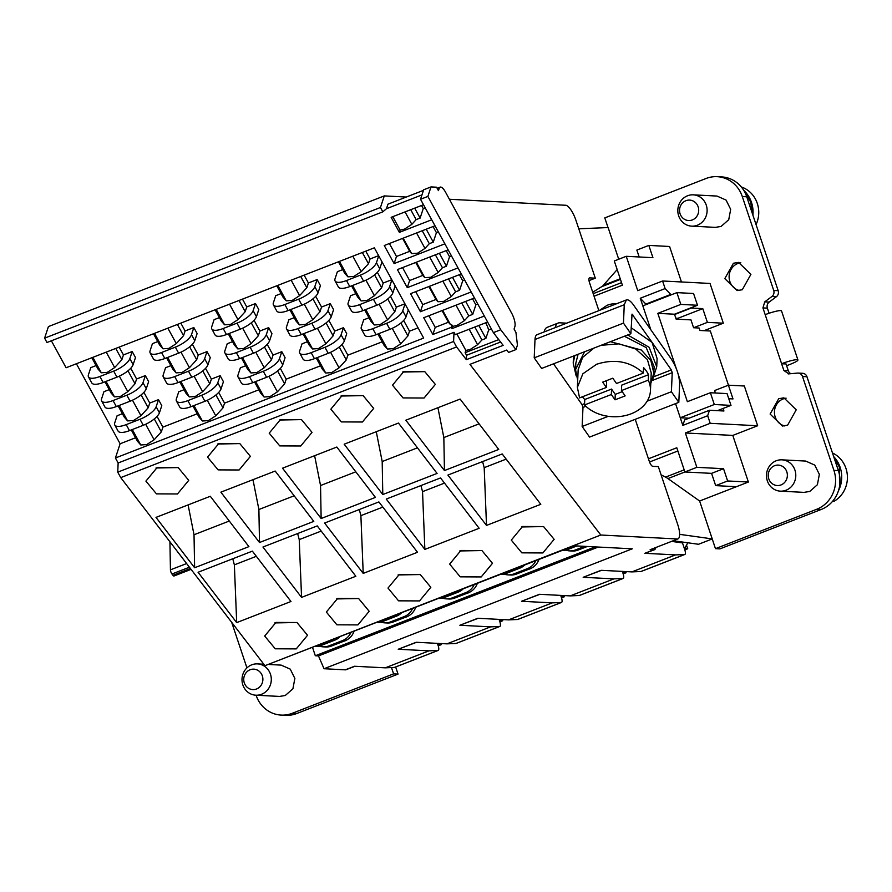 <?xml version="1.0" encoding="UTF-8"?>
<svg xmlns="http://www.w3.org/2000/svg" width="892" height="892" viewBox="0 0 892 892"><rect width="100%" height="100%" fill="white"/><g stroke="black" fill="none" stroke-linecap="round" stroke-linejoin="round"><path stroke-width="1.34" d="M616.952 303.603A20.895 15.844 -177.5 0 0 607.084 305.309L599.569 310.371M671.263 359.008L633.699 305.231A18.81 6.155 68.7 0 0 627.254 299.812L626.34 299.957L624.266 304.741L623.463 323.116L630.878 333.731L632.038 314.129L652.141 342.472L671.308 369.924L672.233 372.7L671.397 391.744L678.812 402.359L679.626 383.984C679.414 375.8 676.638 367.471 671.263 359.008M566.699 323.16L559.741 322.804A31.343 10.258 68.7 0 0 558.225 323.027A31.343 10.258 68.7 0 0 555.181 327.643M626.34 299.957L537.084 334.678A18.81 6.155 68.7 0 0 535.01 339.473L534.208 357.848L541.622 368.452L630.878 333.731M558.225 323.027L547.186 327.331A31.343 10.258 68.7 0 0 544.142 331.935M553.542 363.825L582.052 404.645L582.978 407.421L582.153 426.476L589.556 437.091L678.812 402.359M627.712 334.957L649.12 347.289L656.735 366.757L657.092 358.617L652.141 342.472L631.135 327.732M582.153 426.476L608.255 416.319M647.157 401.177L671.397 391.744M534.208 357.848L623.463 323.116M576.165 375.933L573.221 363.1L574.771 355.562M656.735 366.757L652.676 379.29M578.072 354.28L575.831 363.211L575.552 369.6L584.594 351.738M610.407 341.692L641.315 350.01L650.848 360.546L653.836 373.034L654.115 366.634L646.221 347.579L624.411 336.251M577.693 380.382L575.552 369.6M653.836 373.034L650.759 383.582M593.882 348.125L582.599 357.447L578.161 369.723L577.38 387.418L582.855 373.804L596.625 364.248C614.778 358.484 630.343 361.427 643.322 373.079L616.506 383.504L612.804 378.197L602.68 382.133L606.382 387.44L579.577 397.877L577.38 387.418M582.431 396.762A36.572 27.73 -177.5 0 0 584.751 399.505L584.516 404.957A36.572 27.73 -177.5 0 0 631.213 413.776A36.572 27.73 -177.5 0 0 650.458 390.618L651.227 372.923L647.402 359.543L635.695 349.006L618.925 343.844L601.13 345.304M650.458 390.618A36.572 27.73 -177.5 0 0 648.261 380.148L648.506 374.707A36.572 27.73 -177.5 0 0 643.556 367.627L643.322 373.079M584.516 404.957L611.332 394.52L615.034 399.828L625.158 395.892L621.445 390.584L648.261 380.148M584.751 399.505L611.566 389.079L615.279 394.387L622.215 391.677M611.332 394.52L611.566 389.079M648.506 374.707L621.691 385.143L621.445 390.584M605.858 380.906L606.627 381.999L606.382 387.44M615.279 394.387L615.034 399.828M682.826 425.395L684.632 419.92L709.474 410.253L707.668 415.728L682.826 425.395L675.545 403.63L680.273 417.757L714.314 404.511L710.378 392.736L687.375 401.69L678.277 374.517M676.326 368.675L657.817 313.36L680.819 304.406L676.883 292.632L642.831 305.867L650.826 329.739L640.278 298.24L665.12 288.573L662.589 280.991L637.747 290.658L626.251 256.305L614.287 260.966L622.393 285.184L594.05 296.211M717.413 410.654L730.994 405.381L727.047 393.595L710.378 392.736M714.314 404.511L730.994 405.381M680.273 417.757L689.014 418.214M715.417 392.993L714.603 390.551L728.407 385.188L744.341 386.002L757.643 425.752L732.789 435.419L748.388 482.037L699.629 501.014L667.941 478.58A52.249 17.104 68.7 0 0 665.543 477.108L661.095 474.834M719.431 388.678L720.078 388.421M657.817 313.36L674.497 314.218L676.136 319.124L690.954 319.882L693.586 327.743L699.138 328.022L699.964 330.475L710.333 331.01L728.463 385.188M674.497 314.218L697.499 305.265L693.552 293.49L676.883 292.632M680.819 304.406L697.499 305.265M715.462 548.658L816.771 509.243A30.306 28.332 -87 0 0 833.931 470.396L838.38 470.619A30.306 28.332 93 0 1 821.22 509.466L719.911 548.881L715.462 548.658L699.629 501.014L736.435 486.697L715.674 485.627L711.571 473.362L684.889 471.98L696.853 467.33L685.357 432.977L710.21 423.31L707.668 415.728M833.931 470.396L802.51 376.502A5.229 4.884 -87 0 0 797.515 373.09L788.193 373.915M788.862 373.904L783.867 370.492L762.928 307.918L764.745 301.853L771.892 296.523A5.229 4.884 -87 0 0 773.721 290.446L742.3 196.563A30.306 28.332 -87 0 0 717.179 176.683A30.306 28.332 -87 0 0 706.096 178.478L604.787 217.893L608.032 227.571M618.725 259.238L608.132 227.56L578.774 228.798M639.174 256.974L636.866 250.072L648.83 245.411L669.58 246.482L681.443 281.961M662.589 280.991L710.021 283.444L723.323 323.194L704.044 330.687M781.938 459.837L805.654 461.064L814.742 465.078L819.347 474.366L817.395 484.713L809.769 491.436L804.038 492.373L780.322 491.146A15.677 14.651 -87 0 0 786.064 490.221A15.677 14.651 -87 0 0 795.642 473.139A15.677 14.651 -87 0 0 781.938 459.837A15.677 14.651 -87 0 0 776.207 460.774A15.677 14.651 -87 0 0 766.629 477.844A15.677 14.651 -87 0 0 780.322 491.146M733.425 263.24L738.576 262.404L750.908 274.379L742.289 289.744L737.126 290.58L724.795 278.616L733.425 263.24M778.738 398.691L783.901 397.854L796.221 409.818L787.603 425.194L782.44 426.03L770.119 414.055L778.738 398.691M693.274 194.835L716.99 196.062L726.066 200.076L730.682 209.364L728.731 219.711L721.104 226.434L715.373 227.371L691.657 226.144A15.677 14.651 -87 0 0 697.388 225.219A15.677 14.651 -87 0 0 706.966 208.137A15.677 14.651 -87 0 0 693.274 194.835A15.677 14.651 -87 0 0 687.542 195.772A15.677 14.651 -87 0 0 677.965 212.842A15.677 14.651 -87 0 0 691.657 226.144M838.38 470.619L806.959 376.736A5.229 4.884 93 0 0 802.633 373.302L798.184 373.079M790.914 373.715A5.229 4.884 93 0 1 788.305 370.715L786.053 363.969L781.604 363.746A12.544 1.728 161.5 0 1 797.091 359.677L797.939 359.989L781.526 310.918A12.544 1.728 161.5 0 0 780.678 310.606A12.544 1.728 161.5 0 0 765.18 314.664M769.082 313.259L767.376 308.153A5.229 4.884 93 0 1 769.194 302.076L776.341 296.746A5.229 4.884 93 0 0 778.17 290.68L746.749 196.786A30.306 28.332 93 0 0 721.628 176.906L717.179 176.683M739.356 290.491A14.105 13.19 93 0 1 729.132 277.657A14.105 13.19 93 0 1 737.862 263.475A14.105 13.19 93 0 1 740.795 262.727M784.681 425.941A14.105 13.19 93 0 1 774.457 413.096A14.105 13.19 93 0 1 783.187 398.914A14.105 13.19 93 0 1 786.108 398.167M797.091 359.677C799.143 360.067 796.946 361.572 790.502 364.204L786.633 365.709M781.013 484.936A10.236 9.578 93 0 1 768.781 478.826A10.236 9.578 93 0 1 774.579 465.702A10.236 9.578 93 0 1 786.811 471.812A10.236 9.578 93 0 1 781.013 484.936M692.348 219.934A10.236 9.578 93 0 1 680.105 213.824A10.236 9.578 93 0 1 685.915 200.7A10.236 9.578 93 0 1 698.146 206.81A10.236 9.578 93 0 1 692.348 219.934M839.584 486.084L839.339 467.04L833.931 457.351M752.246 213.221L750.674 202.038L744.251 191.2M833.686 456.604A28.734 26.86 93 0 1 838.424 490.845M743.75 190.364A28.734 26.86 93 0 1 752.893 215.139M832.403 501.527L834.299 501.148A26.905 25.154 -87 0 0 847.4 476.339A26.905 25.154 -87 0 0 832.459 452.946M756.048 224.583A26.905 25.154 -87 0 0 741.297 186.952M256.071 695.214A30.306 28.332 -87 0 0 281.203 715.094A30.306 28.332 -87 0 0 292.286 713.288L393.595 673.873L398.044 674.107L395.647 666.971M391.488 667.573L393.595 673.873M231.686 622.326L246.928 667.885M269.061 664.495L281.17 665.12L290.257 669.134L294.862 678.422L292.922 688.758L285.284 695.492L279.553 696.429L255.837 695.202A15.677 14.651 -87 0 0 261.579 694.266A15.677 14.651 -87 0 0 271.157 677.195A15.677 14.651 -87 0 0 257.454 663.893A15.677 14.651 -87 0 0 251.722 664.83A15.677 14.651 -87 0 0 242.145 681.901A15.677 14.651 -87 0 0 255.837 695.202M281.203 715.094L285.641 715.317A30.306 28.332 -87 0 0 296.735 713.522L398.044 674.107M256.528 688.992A10.236 9.578 93 0 1 244.296 682.882A10.236 9.578 93 0 1 250.095 669.758A10.236 9.578 93 0 1 262.326 675.868A10.236 9.578 93 0 1 256.528 688.992M723.077 408.458L723.925 411L709.474 410.253M675.824 318.188L677.942 318.288L678.254 319.236M647.213 304.172L645.886 304.105L640.278 298.24M648.439 458.789L676.794 447.762L684.889 471.98L667.941 478.58M710.21 423.31L757.643 425.752M728.407 385.188L733.001 398.925L728.764 398.702M693.586 327.743L707.389 322.369L723.323 323.194M677.942 318.288L702.784 308.632L707.389 322.369M674.597 314.53L691.3 308.03L702.784 308.632M665.12 288.573L670.728 294.438L645.886 304.105M670.728 294.438L672.055 294.505M648.83 245.411L652.933 257.688L626.251 256.305M679.626 534.341L712.307 538.913L698.503 544.276L673.226 540.753M592.712 292.23L601.81 286.622A52.249 17.104 68.7 0 0 603.293 285.362L617.175 269.585M696.853 467.33L723.535 468.701L711.571 473.362M723.535 468.701L727.638 480.966L748.388 482.037M685.357 432.977L732.789 435.419M727.638 480.966L715.674 485.627M650.413 549.617L653.557 549.907A15.677 5.129 68.7 0 0 654.315 549.795A15.677 5.129 68.7 0 0 655.832 547.521M561.86 595.455L561.369 596.302L564.424 596.726L561.525 597.852M687.843 542.793L684.677 548.324L687.732 548.758L684.822 549.885M686.517 545.123L687.732 548.758M623.508 571.471L623.017 572.307L626.072 572.742L623.173 573.868M625.693 571.582L626.072 572.742M438.552 643.422L438.072 644.269L441.127 644.693L438.217 645.83M500.211 619.438L499.721 620.286L502.776 620.709L499.877 621.836M654.315 549.795L644.816 553.308L675.578 554.891L684.61 554.512A5.229 1.706 68.7 0 0 684.8 554.478A5.229 1.706 68.7 0 0 684.766 549.706L682.491 542.916L671.587 541.388M635.238 419.318L649.287 461.32A5.229 1.706 -111.3 0 0 652.788 466.326L658.341 466.616L677.753 524.619A15.677 5.129 -111.3 0 1 677.875 538.935A15.677 5.129 -111.3 0 1 677.73 538.991L650.123 549.728M416.564 642.285L398.222 649.253L428.974 650.837L385.266 667.84L354.514 666.257L345.304 669.836A15.677 5.129 68.7 0 0 346.063 669.714L354.916 666.279M478.212 618.301L459.871 625.259L490.622 626.853L446.914 643.857L416.163 642.273L398.222 649.253M539.872 594.317L521.519 601.275L552.271 602.869L508.563 619.873L477.811 618.279L459.871 625.259M601.52 570.334L583.167 577.291L613.919 578.875L570.222 595.889L539.459 594.295L521.519 601.275M641.259 571.382A5.229 1.706 -111.3 0 1 641.092 571.482A5.229 1.706 -111.3 0 1 640.902 571.516L631.87 571.895L601.108 570.311L583.167 577.291M631.87 571.895L675.578 554.891M76.389 363.746L120.119 443.77L115.414 457.997L118.145 462.981L117.744 472.147L120.732 477.621L264.935 665.688L600.784 535.022L677.73 538.991M264.935 665.688L574.113 545.804L632.283 548.814L324.03 668.732L345.304 669.836M406.261 197.043L384.285 195.905L48.424 326.572L44.6 338.157L46.975 342.506L382.835 211.839L386.459 208.717L387.964 204.168L423.466 190.353M598.878 310.639L589.523 282.697A5.229 1.706 -111.3 0 1 589.478 277.925A5.229 1.706 -111.3 0 1 589.735 277.88L595.287 278.17L575.886 220.168A15.677 5.129 -111.3 0 0 566.074 205.283L449.401 199.262M595.287 278.17L588.999 280.612M564.045 595.566L564.424 596.726M613.919 578.875L622.962 578.495A5.229 1.706 68.7 0 0 623.151 578.462A5.229 1.706 68.7 0 0 623.107 573.69L622.348 571.404M579.61 595.365A5.229 1.706 -111.3 0 1 579.443 595.466A5.229 1.706 -111.3 0 1 579.254 595.499L570.222 595.889M552.271 602.869L561.313 602.479A5.229 1.706 68.7 0 0 561.503 602.446A5.229 1.706 68.7 0 0 561.458 597.673L560.7 595.399M517.962 619.349A5.229 1.706 -111.3 0 1 517.795 619.449A5.229 1.706 -111.3 0 1 517.605 619.483L508.563 619.873M490.622 626.853L499.665 626.474A5.229 1.706 68.7 0 0 499.855 626.429A5.229 1.706 68.7 0 0 499.81 621.657L499.052 619.383M456.314 643.333A5.229 1.706 -111.3 0 1 456.147 643.433A5.229 1.706 -111.3 0 1 455.957 643.478L446.914 643.857M428.974 650.837L438.017 650.458A5.229 1.706 68.7 0 0 438.206 650.413A5.229 1.706 68.7 0 0 438.162 645.641L437.403 643.366M394.665 667.316A5.229 1.706 -111.3 0 1 394.498 667.417A5.229 1.706 -111.3 0 1 394.309 667.461L385.266 667.84M440.737 643.533L441.127 644.693M502.386 619.55L502.776 620.709M384.285 195.905L380.449 207.49L382.835 211.839M120.732 477.621L456.581 346.955L466.338 359.677L503.144 345.36L493.387 332.627L500.758 329.761L515.944 349.586L508.585 352.452L506.745 350.043L469.939 364.36L600.784 535.022M424.068 398.022L435.341 384.407L424.793 371.652L403.775 371.551L392.502 385.177L403.05 397.921L424.068 398.022M300.771 445.989L312.033 432.375L301.496 419.619L280.478 419.53L269.206 433.144L279.754 445.9L300.771 445.989M177.463 493.967L188.736 480.342L178.188 467.598L157.17 467.497L145.909 481.123L156.457 493.867L177.463 493.967M481.212 576.934L492.473 563.309L481.925 550.565L460.919 550.464L449.646 564.09L460.194 576.834L481.212 576.934M357.904 624.902L369.177 611.288L358.629 598.532L337.611 598.443L326.349 612.057L336.886 624.813L357.904 624.902M296.255 648.897L307.528 635.271L296.98 622.527L275.962 622.426L264.69 636.041L275.238 648.796L296.255 648.897M419.552 600.918L430.825 587.304L420.277 574.548L399.259 574.459L387.998 588.073L398.546 600.829L419.552 600.918M542.86 552.951L554.133 539.326L543.585 526.581L522.567 526.481L511.294 540.106L521.842 552.85L542.86 552.951M239.123 469.984L250.384 456.358L239.837 443.614L218.83 443.514L207.557 457.128L218.105 469.883L239.123 469.984M362.42 422.005L373.692 408.391L363.144 395.635L342.127 395.546L330.854 409.16L341.402 421.916L362.42 422.005M290.982 601.498L252.369 551.144L198.08 572.263L236.692 622.616L290.982 601.498M355.852 576.254L317.24 525.912L262.95 547.03L301.563 597.384L355.852 576.254M417.501 552.271L378.888 501.917L324.599 523.047L363.211 573.4L417.501 552.271M479.149 528.287L440.548 477.934L386.258 499.063L424.86 549.405L479.149 528.287M540.797 504.303L502.196 453.95L447.907 475.068L486.508 525.421L540.797 504.303M248.913 546.629L210.3 496.275L156.011 517.393L194.623 567.747L248.913 546.629M313.783 521.385L275.171 471.043L220.881 492.161L259.494 542.514L313.783 521.385M375.432 497.401L336.819 447.048L282.53 468.177L321.142 518.52L375.432 497.401M437.08 473.418L398.468 423.064L344.178 444.194L382.791 494.536L437.08 473.418M498.728 449.434L460.116 399.081L405.838 420.199L444.439 470.552L498.728 449.434M312.579 647.559L315.322 655.743L318.477 655.91L324.03 668.732M51.379 340.8L66.097 367.749L374.35 247.82L423.667 338.068L115.414 457.997M318.477 655.91L598.264 547.052M380.449 207.49L44.6 338.157M386.459 208.717L421.961 194.902M431.014 186.919L427.881 196.407L420.522 199.273L423.655 189.784L431.014 186.919L436.578 187.209L438.451 190.643L439.232 188.268A10.448 3.423 68.7 0 1 440.146 187.13L437.169 188.29M425.205 207.836L423.254 208.594L421.559 205.483M515.944 349.586L517.438 345.081L515.944 332.46L514.071 329.025L514.851 326.662A10.448 3.423 68.7 0 0 511.729 313.326L445.498 192.126A10.448 3.423 68.7 0 0 440.648 187.052A10.448 3.423 68.7 0 0 440.146 187.13M478.814 325.48L485.884 338.414L488.638 330.073A10.448 3.423 68.7 0 0 485.962 323.35L485.672 322.804M477.811 304.105L475.86 304.863L472.515 298.742M451.508 255.971L449.557 256.729L446.212 250.607M438.351 231.909L436.411 232.667L433.066 226.535M464.654 280.043L462.714 280.802L459.369 274.669M488.638 330.073L491.403 328.992M466.338 359.677L466.538 355.272L465.122 352.686L465.869 350.433L456.894 333.998M487.612 322.057L455.266 334.634L453.995 332.315L453.593 341.48L456.581 346.955M117.744 472.147L453.593 341.48M427.881 196.407L500.758 329.761M420.522 199.273L493.387 332.627M466.538 355.272L500.59 342.015M402.604 372.042L424.77 371.652M279.308 420.02L301.474 419.619M156 467.988L178.177 467.586M459.748 550.955L481.914 550.554M336.44 598.933L358.617 598.532M274.792 622.917L296.969 622.516M398.1 574.939L420.266 574.548M521.396 526.971L543.562 526.57M217.659 444.004L239.825 443.603M340.956 396.026L363.122 395.635M256.339 556.307L234.362 564.859L236.692 622.616M234.362 564.859L232.779 558.771M321.209 531.075L299.233 539.615L301.563 597.384M299.233 539.615L297.649 533.528M382.858 507.091L360.892 515.632L363.211 573.4M360.892 515.632L359.298 509.544M444.506 483.107L422.54 491.648L424.86 549.405M422.54 491.648L420.946 485.56M506.154 459.124L484.189 467.664L486.508 525.421M484.189 467.664L482.594 461.577M229.289 521.028L194.021 534.754L194.623 567.747M194.021 534.754L188.1 504.917M294.159 495.796L258.892 509.51L259.494 542.514M258.892 509.51L252.971 479.673M355.808 471.812L320.54 485.527L321.142 518.52M320.54 485.527L314.62 455.689M417.456 447.829L382.189 461.543L382.791 494.536M382.189 461.543L376.268 431.706M479.104 423.834L443.837 437.559L444.439 470.552M443.837 437.559L437.916 407.722M315.322 655.743L595.12 546.896M118.145 462.981L453.995 332.315M474.466 297.984L423.711 317.73L432.865 334.489L451.274 327.331L451.976 328.624L484.323 316.036M461.309 273.922L410.554 293.658L420.422 311.709L471.177 291.974M448.163 249.849L397.408 269.596L407.276 287.648L458.02 267.901M435.006 225.787L384.251 245.523L394.119 263.575L444.874 243.839M423.499 204.725L391.153 217.314L399.371 232.355L431.717 219.766M377.873 333.998L384.017 345.237L387.362 349.04L393.316 348.638L400.709 343.844L407.934 335.927L409.506 331.188L418.08 327.843M316.225 357.982L322.369 369.221L325.714 373.023L331.657 372.622L339.06 367.838L346.286 359.911L347.858 355.172L382.155 341.826M254.577 381.966L260.709 393.205L264.065 397.018L270.008 396.617L277.412 391.822L284.637 383.894L286.209 379.156L320.507 365.809M192.928 405.96L199.061 417.188L202.417 421.002L208.36 420.6L215.764 415.806L222.989 407.878L224.561 403.139L258.847 389.793M131.28 429.944L137.413 441.172L140.758 444.985L146.712 444.584L154.115 439.789L161.34 431.873L162.901 427.123L197.199 413.788M120.119 443.77L135.551 437.771M122.405 413.698L117.086 415.772L114.734 422.875A15.677 5.464 -28.7 0 0 114.789 425.027A15.677 5.464 -28.7 0 0 126.185 424.625L139.988 419.251A15.677 5.464 -28.7 0 0 156.145 406.774L158.497 399.661L149.756 403.061L143.891 392.335M109.248 389.637L103.94 391.7L101.588 398.813A15.677 5.464 -28.7 0 0 101.632 400.954A15.677 5.464 -28.7 0 0 113.039 400.553L126.842 395.189A15.677 5.464 -28.7 0 0 142.999 382.701L145.34 375.588L136.599 378.988L130.745 368.273M96.102 365.564L90.783 367.638L88.442 374.74A15.677 5.464 -28.7 0 0 88.486 376.892A15.677 5.464 -28.7 0 0 99.893 376.491L113.685 371.117A15.677 5.464 -28.7 0 0 129.842 358.64L132.194 351.526L123.453 354.927L119.171 347.1M169.926 541.779L170.439 569.843A3.133 1.026 -111.3 0 0 171.955 574.002L172.948 575.295L190.42 568.494M174.174 575.909A3.133 1.026 -111.3 0 1 174.04 575.998A3.133 1.026 -111.3 0 1 173.895 576.02A3.133 1.026 -111.3 0 1 172.948 575.295M414.702 208.148L420.121 218.083L423.254 208.594M399.371 232.355L400.118 230.091L404.444 229.144L411.848 224.349L416.151 219.622L420.121 218.083M451.976 328.624L452.723 326.372L457.05 325.413L464.453 320.618L468.757 315.891L472.727 314.352L475.86 304.863M465.657 301.407L472.727 314.352M407.276 287.648L409.618 280.534L422.797 275.405L424.793 277.68L430.747 277.278L438.15 272.484L442.454 267.756L446.424 266.217L449.557 256.729M439.355 253.272L446.424 266.217M394.119 263.575L396.472 256.461L409.651 251.343L411.647 253.607L417.59 253.205L424.993 248.411L429.297 243.694L433.278 242.145L436.411 232.667M426.209 229.211L433.278 242.145M420.422 311.709L422.775 304.596L435.954 299.478L437.95 301.741L443.893 301.34L451.296 296.545L455.6 291.829L459.581 290.279L462.714 280.802M452.512 277.345L459.581 290.279M465.869 350.433L470.195 349.474L477.599 344.68L481.903 339.963L485.884 338.414M498.74 339.607L465.122 352.686M563.577 549.907A15.677 14.651 -87 0 0 565.06 549.427L574.325 545.815M562.06 550.498A15.677 14.651 -87 0 0 567.658 549.561L576.923 545.949M565.84 550.13A15.677 14.651 -87 0 0 569.698 550.888A15.677 14.651 -87 0 0 575.429 549.963L584.706 546.35M569.698 550.888L572.296 551.022A15.677 14.651 -87 0 0 578.027 550.096L587.293 546.484M501.917 573.902A15.677 14.651 -87 0 0 503.411 573.411L517.215 568.037A15.677 14.651 -87 0 0 518.642 567.39M500.412 574.481A15.677 14.651 -87 0 0 505.998 573.545L519.802 568.171A15.677 14.651 -87 0 0 524.663 565.049M521.118 567.58L518.564 568.661M504.192 574.113A15.677 14.651 -87 0 0 508.05 574.883A15.677 14.651 -87 0 0 513.781 573.946L527.585 568.572A15.677 14.651 -87 0 0 535.791 560.722M508.05 574.883L510.648 575.017A15.677 14.651 -87 0 0 516.379 574.08L530.183 568.706A15.677 14.651 -87 0 0 538.935 559.496M528.934 569.196A8.363 7.816 -87 0 0 531.498 568.115M440.269 597.885A15.677 14.651 -87 0 0 441.763 597.395L455.556 592.032A15.677 14.651 -87 0 0 456.994 591.374M438.764 598.465A15.677 14.651 -87 0 0 444.35 597.529L458.153 592.165A15.677 14.651 -87 0 0 463.004 589.032M459.469 591.574L456.916 592.645M442.543 598.097A15.677 14.651 -87 0 0 446.401 598.866A15.677 14.651 -87 0 0 452.132 597.93L465.936 592.567A15.677 14.651 -87 0 0 474.143 584.706M446.401 598.866L448.999 599A15.677 14.651 -87 0 0 454.73 598.064L468.534 592.701A15.677 14.651 -87 0 0 477.287 583.479M467.285 593.18A8.363 7.816 -87 0 0 469.85 592.11M378.621 621.869A15.677 14.651 -87 0 0 380.103 621.378L393.907 616.015A15.677 14.651 -87 0 0 395.346 615.357M377.115 622.449A15.677 14.651 -87 0 0 382.701 621.512L396.505 616.149A15.677 14.651 -87 0 0 401.355 613.027M397.821 615.558L395.256 616.628M380.884 622.081A15.677 14.651 -87 0 0 384.753 622.85A15.677 14.651 -87 0 0 390.484 621.914L404.288 616.55A15.677 14.651 -87 0 0 412.494 608.69M384.753 622.85L387.34 622.984A15.677 14.651 -87 0 0 393.082 622.047L406.886 616.684A15.677 14.651 -87 0 0 415.639 607.463M405.637 617.164A8.363 7.816 -87 0 0 408.202 616.093M316.972 645.853A15.677 14.651 -87 0 0 318.455 645.373L332.259 639.999A15.677 14.651 -87 0 0 333.686 639.352M315.467 646.444A15.677 14.651 -87 0 0 321.053 645.507L334.857 640.133A15.677 14.651 -87 0 0 339.707 637.011M336.173 639.542L333.608 640.612M319.236 646.064A15.677 14.651 -87 0 0 323.105 646.834A15.677 14.651 -87 0 0 328.836 645.908L342.639 640.534A15.677 14.651 -87 0 0 350.835 632.673M323.105 646.834L325.692 646.968A15.677 14.651 -87 0 0 331.434 646.042L345.226 640.668A15.677 14.651 -87 0 0 353.99 631.447M343.989 641.147A8.363 7.816 -87 0 0 346.542 640.077M452.723 326.372L452.021 325.078L451.274 327.331M432.865 334.489L435.218 327.375L448.397 322.246L450.393 324.521L452.021 325.078M435.218 327.375L428.851 315.735M422.775 304.596L415.705 291.662M409.618 280.534L402.548 267.589M396.472 256.461L389.403 243.527M400.118 230.091L392.781 216.678M378.632 255.647L370.057 258.981L365.776 251.154M391.778 279.709L383.203 283.054L377.349 272.328M404.935 303.782L396.349 307.116L390.495 296.4M409.506 331.188L403.652 320.462M400.876 323.015L407.934 335.927M368.998 317.764L363.691 319.827L361.338 326.94A15.677 5.464 -28.7 0 0 361.383 329.081A15.677 5.464 -28.7 0 0 372.789 328.68L386.593 323.317A15.677 5.464 -28.7 0 0 402.749 310.829L405.024 303.949M355.852 293.691L350.534 295.754L348.192 302.867A15.677 5.464 -28.7 0 0 348.237 305.019A15.677 5.464 -28.7 0 0 359.643 304.618L373.436 299.244A15.677 5.464 -28.7 0 0 389.592 286.767L391.867 279.876M342.695 269.629L337.388 271.692L335.035 278.806A15.677 5.464 -28.7 0 0 335.08 280.947A15.677 5.464 -28.7 0 0 346.486 280.545L360.29 275.182A15.677 5.464 -28.7 0 0 376.446 262.694L378.721 255.814M281.047 293.613L275.74 295.676L273.387 302.789A15.677 5.464 -28.7 0 0 273.431 304.93L276.721 310.951A15.677 5.464 -28.7 0 0 288.127 310.55L301.931 305.175A15.677 5.464 -28.7 0 0 318.076 292.699L320.429 285.585L317.139 279.564L308.398 282.965L304.127 275.137M294.204 317.675L288.885 319.749L286.533 326.851A15.677 5.464 -28.7 0 0 286.588 329.003L289.878 335.024A15.677 5.464 -28.7 0 0 301.273 334.612L315.077 329.248A15.677 5.464 -28.7 0 0 331.233 316.76L333.586 309.647L330.296 303.637L321.555 307.038L315.69 296.311M307.35 341.748L302.042 343.81L299.69 350.924A15.677 5.464 -28.7 0 0 299.734 353.065L303.024 359.086A15.677 5.464 -28.7 0 0 314.43 358.684L328.234 353.31A15.677 5.464 -28.7 0 0 344.379 340.833L346.732 333.719L343.442 327.698L334.701 331.099L328.847 320.384M347.858 355.172L341.993 344.446M339.228 346.999L346.286 359.911M219.399 317.597L214.091 319.659L211.739 326.773A15.677 5.464 -28.7 0 0 211.783 328.925L215.072 334.935A15.677 5.464 -28.7 0 0 226.479 334.533L240.282 329.159A15.677 5.464 -28.7 0 0 256.428 316.682L258.78 309.569L255.491 303.548L246.75 306.948L242.479 299.121M232.556 341.658L227.237 343.732L224.884 350.846A15.677 5.464 -28.7 0 0 224.94 352.987L228.218 359.008A15.677 5.464 -28.7 0 0 239.625 358.606L253.428 353.232A15.677 5.464 -28.7 0 0 269.585 340.744L271.937 333.641L268.648 327.62L259.906 331.021L254.042 320.295M245.701 365.731L240.394 367.794L238.041 374.908A15.677 5.464 -28.7 0 0 238.086 377.06L241.375 383.069A15.677 5.464 -28.7 0 0 252.782 382.668L266.585 377.305A15.677 5.464 -28.7 0 0 282.731 364.817L285.083 357.703L281.794 351.682L273.052 355.083L267.199 344.368M286.209 379.156L280.344 368.429M277.579 370.983L284.637 383.894M157.75 341.58L152.432 343.643L150.09 350.757A15.677 5.464 -28.7 0 0 150.135 352.909L153.424 358.918A15.677 5.464 -28.7 0 0 164.83 358.517L178.623 353.154A15.677 5.464 -28.7 0 0 194.779 340.666L197.132 333.552L193.843 327.542L185.101 330.943L180.82 323.116M170.896 365.653L165.589 367.716L163.236 374.83A15.677 5.464 -28.7 0 0 163.281 376.97L166.57 382.991A15.677 5.464 -28.7 0 0 177.976 382.59L191.78 377.216A15.677 5.464 -28.7 0 0 207.936 364.739L210.278 357.625L207 351.604L198.258 355.005L192.393 344.29M184.053 389.715L178.734 391.778L176.393 398.891A15.677 5.464 -28.7 0 0 176.438 401.043L179.727 407.053A15.677 5.464 -28.7 0 0 191.133 406.652L204.926 401.288A15.677 5.464 -28.7 0 0 221.082 388.8L223.435 381.687L220.146 375.677L211.404 379.078L205.55 368.351M224.561 403.139L218.696 392.424M215.931 394.966L222.989 407.878M88.486 376.892L91.776 382.913A15.677 5.464 -28.7 0 0 103.171 382.501L116.975 377.138A15.677 5.464 -28.7 0 0 133.131 364.65L135.484 357.536L132.194 351.526M101.632 400.954L104.921 406.975A15.677 5.464 -28.7 0 0 116.328 406.574L130.132 401.199A15.677 5.464 -28.7 0 0 146.277 388.722L148.63 381.609L145.34 375.588M114.789 425.027L118.079 431.048A15.677 5.464 -28.7 0 0 129.474 430.635L143.278 425.272A15.677 5.464 -28.7 0 0 159.434 412.784L161.786 405.67L158.497 399.661M162.901 427.123L157.048 416.408M154.283 418.95L161.34 431.873M149.756 403.061L148.184 407.8L140.958 415.728L133.566 420.511L127.612 420.913L124.267 417.11L118.123 405.871M136.599 378.988L135.038 383.738L127.812 391.655L120.409 396.449L114.455 396.851L111.11 393.038L104.977 381.809M123.453 354.927L121.881 359.666L114.667 367.582L107.263 372.377L101.309 372.778L97.964 368.976L91.82 357.737M121.881 359.666L115.748 348.426M167.863 328.156L176.315 343.598L168.911 348.393L162.957 348.794L159.612 344.992L153.469 333.753M176.315 343.598L183.54 335.682L177.397 324.443M183.54 335.682L185.101 330.943M229.523 304.172L237.963 319.615L230.56 324.409L224.606 324.811L221.261 320.997L215.117 309.769M237.963 319.615L245.189 311.698L239.045 300.459M245.189 311.698L246.75 306.948M291.171 280.177L299.612 295.631L292.208 300.426L286.254 300.827L282.909 297.014L276.776 285.786M299.612 295.631L306.837 287.715L300.693 276.475M306.837 287.715L308.398 282.965M352.819 256.194L361.26 271.647L353.856 276.442L347.913 276.843L344.557 273.03L338.425 261.802M361.26 271.647L368.485 263.72L362.342 252.492M368.485 263.72L370.057 258.981M416.151 219.622L410.721 209.698M481.903 339.963L474.834 327.029M468.757 315.891L461.688 302.957M442.031 310.606L448.397 322.246M442.454 267.756L435.385 254.822M415.728 262.471L422.797 275.405M429.297 243.694L422.228 230.749M402.582 238.398L409.651 251.343M455.6 291.829L448.531 278.884M428.885 286.533L435.954 299.478M335.08 280.947L338.369 286.968A15.677 5.464 -28.7 0 0 349.775 286.566L363.579 281.192A15.677 5.464 -28.7 0 0 379.736 268.715L382.01 261.824M374.584 274.881L381.631 287.793L383.203 283.054M381.631 287.793L374.417 295.709L367.013 300.504L361.059 300.905L357.714 297.103L351.571 285.864M348.237 305.019L351.526 311.029A15.677 5.464 -28.7 0 0 362.921 310.628L376.725 305.265A15.677 5.464 -28.7 0 0 392.881 292.777L395.156 285.897M387.73 298.943L394.788 311.854L396.349 307.116M394.788 311.854L387.563 319.782L380.159 324.577L374.205 324.978L370.86 321.165L364.728 309.937M361.383 329.081L364.672 335.102A15.677 5.464 -28.7 0 0 376.078 334.701L389.882 329.326A15.677 5.464 -28.7 0 0 406.027 316.85L408.313 309.959M273.431 304.93A15.677 5.464 -28.7 0 0 284.838 304.529L298.642 299.166A15.677 5.464 -28.7 0 0 314.798 286.678L317.139 279.564M312.925 298.865L319.983 311.776L321.555 307.038M319.983 311.776L312.757 319.704L305.365 324.487L299.411 324.889L296.066 321.087L289.922 309.847M286.588 329.003A15.677 5.464 -28.7 0 0 297.984 328.602L311.787 323.227A15.677 5.464 -28.7 0 0 327.944 310.75L330.296 303.637M326.082 322.926L333.14 335.849L334.701 331.099M333.14 335.849L325.915 343.766L318.511 348.56L312.557 348.962L309.212 345.148L303.079 333.92M299.734 353.065A15.677 5.464 -28.7 0 0 311.141 352.663L324.944 347.3A15.677 5.464 -28.7 0 0 341.09 334.812L343.442 327.698M211.783 328.925A15.677 5.464 -28.7 0 0 223.19 328.512L236.993 323.149A15.677 5.464 -28.7 0 0 253.138 310.661L255.491 303.548M251.276 322.848L258.334 335.76L259.906 331.021M258.334 335.76L251.109 343.688L243.706 348.482L237.763 348.883L234.418 345.07L228.274 333.831M224.94 352.987A15.677 5.464 -28.7 0 0 236.335 352.585L250.139 347.211A15.677 5.464 -28.7 0 0 266.295 334.734L268.648 327.62M264.433 346.91L271.491 359.833L273.052 355.083M271.491 359.833L264.266 367.749L256.863 372.544L250.908 372.945L247.563 369.143L241.42 357.904M238.086 377.06A15.677 5.464 -28.7 0 0 249.492 376.647L263.296 371.284A15.677 5.464 -28.7 0 0 279.441 358.796L281.794 351.682M150.135 352.909A15.677 5.464 -28.7 0 0 161.541 352.507L175.345 347.133A15.677 5.464 -28.7 0 0 191.49 334.645L193.843 327.542M189.628 346.832L196.686 359.744L198.258 355.005M196.686 359.744L189.461 367.671L182.057 372.466L176.114 372.867L172.758 369.054L166.626 357.826M163.281 376.97A15.677 5.464 -28.7 0 0 174.687 376.569L188.491 371.206A15.677 5.464 -28.7 0 0 204.647 358.718L207 351.604M202.785 370.905L209.832 383.816L211.404 379.078M209.832 383.816L202.618 391.733L195.214 396.527L189.26 396.929L185.915 393.127L179.771 381.887M176.438 401.043A15.677 5.464 -28.7 0 0 187.844 400.642L201.648 395.267A15.677 5.464 -28.7 0 0 217.793 382.791L220.146 375.677M127.98 370.816L135.038 383.738M141.126 394.888L148.184 407.8M535.01 339.473L624.266 304.741M631.692 315.144L632.763 314.731M654.193 376.58L671.308 369.924M582.978 407.421L585.877 406.295M652.242 380.471L672.233 372.7M582.052 404.645L584.572 403.663M816.771 509.243L821.22 509.466M802.51 376.502L806.959 376.736M783.867 370.492L788.305 370.715M767.376 308.153L762.928 307.918M764.745 301.853L769.194 302.076M771.892 296.523L776.341 296.746M773.721 290.446L778.17 290.68M742.3 196.563L746.749 196.786M292.286 713.288L296.735 713.522M621.546 282.641L593.191 293.669M677.864 450.984L649.532 462.011M603.293 285.362L620.241 278.761M620.453 279.374L601.81 286.622M684.186 469.861L665.543 477.108M653.557 549.907L644.816 553.308M684.61 554.512L640.902 571.516M438.017 650.458L394.309 667.461M499.665 626.474L455.957 643.478M561.313 602.479L517.605 619.483M622.962 578.495L579.254 595.499M171.955 574.002L189.427 567.212M186.618 563.554L170.439 569.843M437.526 188.937L439.232 188.268M392.235 328.323L400.709 343.844M378.922 333.597L387.362 349.04M330.586 352.307L339.06 367.838M317.273 357.58L325.714 373.023M268.927 376.301L277.412 391.822M255.614 381.564L264.065 397.018M207.279 400.285L215.764 415.806M193.965 405.548L202.417 421.002M145.63 424.269L154.115 439.789M132.317 429.531L140.758 444.985M101.309 372.778L92.868 357.335M106.215 352.139L114.667 367.582M162.957 348.794L154.517 333.352M224.606 324.811L216.165 309.357M286.254 300.827L277.813 285.373M347.913 276.843L339.462 261.389M411.848 224.349L405.046 211.906M469.159 329.237L477.599 344.68M456.002 305.164L464.453 320.618M442.655 310.36L450.393 324.521M429.699 257.03L438.15 272.484M416.352 262.226L424.793 277.68M416.553 232.968L424.993 248.411M403.195 238.153L411.647 253.607M442.856 281.103L451.296 296.545M429.498 286.287L437.95 301.741M567.658 549.561L565.06 549.427M578.027 550.096L575.429 549.963M505.998 573.545L503.411 573.411M517.215 568.037L519.802 568.171M516.379 574.08L513.781 573.946M527.585 568.572L530.183 568.706M444.35 597.529L441.763 597.395M455.556 592.032L458.153 592.165M454.73 598.064L452.132 597.93M465.936 592.567L468.534 592.701M382.701 621.512L380.103 621.378M393.907 616.015L396.505 616.149M393.082 622.047L390.484 621.914M404.288 616.55L406.886 616.684M321.053 645.507L318.455 645.373M332.259 639.999L334.857 640.133M331.434 646.042L328.836 645.908M342.639 640.534L345.226 640.668M376.446 262.694L379.736 268.715M389.592 286.767L392.881 292.777M402.749 310.829L406.027 316.85M314.798 286.678L318.076 292.699M327.944 310.75L331.233 316.76M341.09 334.812L344.379 340.833M253.138 310.661L256.428 316.682M266.295 334.734L269.585 340.744M279.441 358.796L282.731 364.817M191.49 334.645L194.779 340.666M204.647 358.718L207.936 364.739M217.793 382.791L221.082 388.8M129.842 358.64L133.131 364.65M142.999 382.701L146.277 388.722M156.145 406.774L159.434 412.784M126.185 424.625L129.474 430.635M140.958 415.728L132.484 400.196M119.171 405.47L127.612 420.913M139.988 419.251L143.278 425.272M126.842 395.189L130.132 401.199M113.039 400.553L116.328 406.574M127.812 391.655L119.327 376.134M106.014 381.397L114.455 396.851M113.685 371.117L116.975 377.138M99.893 376.491L103.171 382.501M346.486 280.545L349.775 286.566M360.29 275.182L363.579 281.192M361.059 300.905L352.619 285.462M365.932 280.188L374.417 295.709M359.643 304.618L362.921 310.628M373.436 299.244L376.725 305.265M374.205 324.978L365.765 309.524M379.078 304.261L387.563 319.782M372.789 328.68L376.078 334.701M386.593 323.317L389.882 329.326M284.838 304.529L288.127 310.55M298.642 299.166L301.931 305.175M299.411 324.889L290.97 309.446M304.283 304.172L312.757 319.704M297.984 328.602L301.273 334.612M311.787 323.227L315.077 329.248M312.557 348.962L304.116 333.508M317.429 328.245L325.915 343.766M311.141 352.663L314.43 358.684M324.944 347.3L328.234 353.31M223.19 328.512L226.479 334.533M236.993 323.149L240.282 329.159M237.763 348.883L229.322 333.43M242.635 328.167L251.109 343.688M236.335 352.585L239.625 358.606M250.139 347.211L253.428 353.232M250.908 372.945L242.468 357.491M255.781 352.228L264.266 367.749M249.492 376.647L252.782 382.668M263.296 371.284L266.585 377.305M161.541 352.507L164.83 358.517M175.345 347.133L178.623 353.154M176.114 372.867L167.663 357.413M180.976 352.15L189.461 367.671M174.687 376.569L177.976 382.59M188.491 371.206L191.78 377.216M189.26 396.929L180.82 381.486M194.133 376.212L202.618 391.733M187.844 400.642L191.133 406.652M201.648 395.267L204.926 401.288M573.523 356.042L573.221 363.1M263.809 664.228L257.454 663.893M677.875 538.935L650.268 549.684M641.092 571.482L684.8 554.478M579.443 595.466L623.151 578.462M517.795 619.449L561.503 602.446M456.147 643.433L499.855 626.429M394.498 667.417L438.206 650.413M191.078 569.364L174.04 575.998"/></g></svg>

